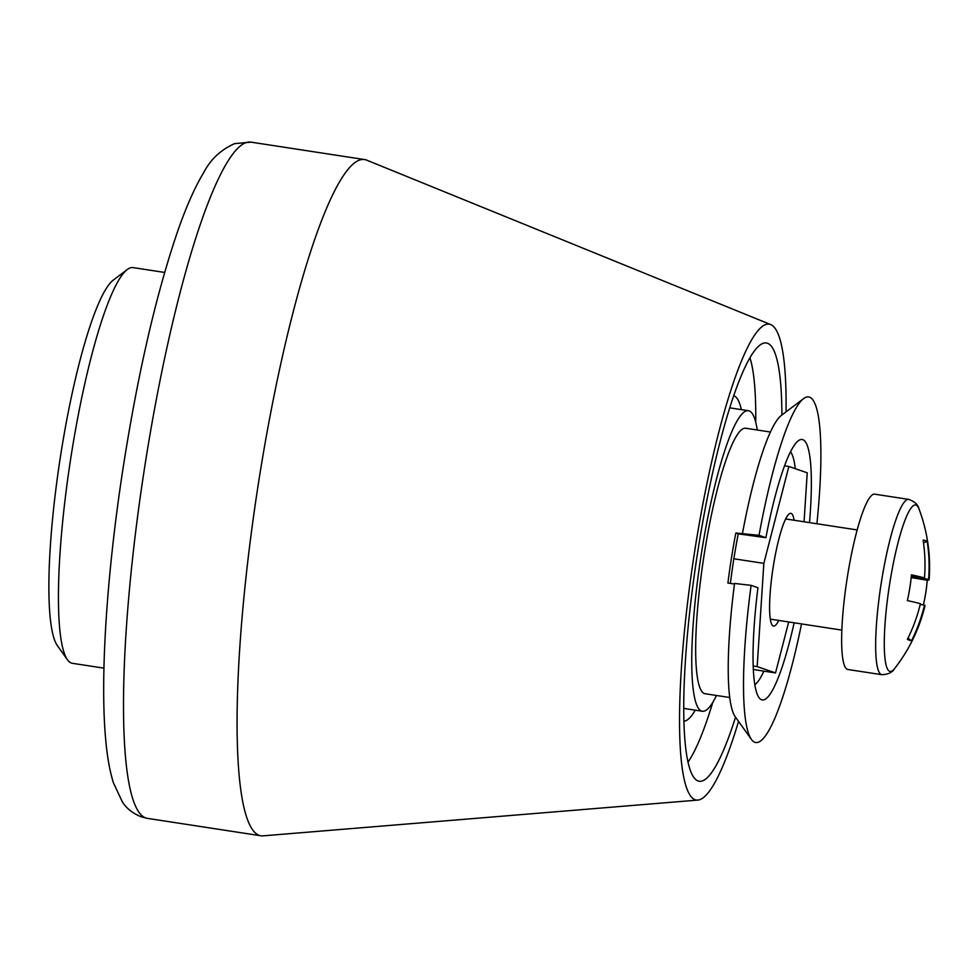 <?xml version="1.0" encoding="UTF-8"?>
<svg xmlns="http://www.w3.org/2000/svg" width="978" height="978" viewBox="0 0 978 978"><rect width="100%" height="100%" fill="white"/><g stroke="black" fill="none" stroke-linecap="round" stroke-linejoin="round"><path stroke-width="1.47" d="M738.549 721.409A240.71 39.316 -81.3 0 1 697.827 800.09L263.07 835.848A342.055 55.868 -81.3 0 1 260.869 835.774A342.055 55.868 -81.3 0 1 259.256 835.371A342.055 55.868 -81.3 0 1 258.302 484.183A342.055 55.868 -81.3 0 1 364.623 159.573A342.055 55.868 -81.3 0 1 366.237 159.976A342.055 55.868 -81.3 0 1 366.726 160.16L770.774 324.61A240.71 39.316 -81.3 0 1 786.043 411.872M697.827 800.09A240.71 39.316 -81.3 0 1 695.15 799.76A240.71 39.316 -81.3 0 1 695.028 549.098A240.71 39.316 -81.3 0 1 770.419 324.476A240.71 39.316 -81.3 0 1 770.774 324.61M735.529 717.18A221.7 36.21 -81.3 0 1 699.16 781.251A221.7 36.21 -81.3 0 1 698.121 780.994A221.7 36.21 -81.3 0 1 697.497 553.377A221.7 36.21 -81.3 0 1 766.41 342.985A221.7 36.21 -81.3 0 1 767.449 343.241A221.7 36.21 -81.3 0 1 781.887 415.014M164.646 272.446L133.081 267.605A200.16 32.69 98.7 0 0 127.311 269.512A200.16 32.69 98.7 0 0 70.416 460.491A200.16 32.69 98.7 0 0 67.445 659.759A200.16 32.69 98.7 0 0 71.406 663.06A200.16 32.69 98.7 0 0 72.372 663.304L103.937 668.145M67.445 659.759L57.323 645.566A187.495 30.624 -81.3 0 1 60.098 458.914A187.495 30.624 -81.3 0 1 113.399 280.014L127.311 269.512M733.781 395.711A164.695 26.895 -81.3 0 1 733.83 395.735A164.695 26.895 -81.3 0 1 741.361 409.623M749.979 357.838A215.368 35.171 -81.3 0 1 755.75 422.276M712.766 702.412A215.368 35.171 -81.3 0 1 687.95 762.155M695.248 710.162A164.695 26.895 -81.3 0 1 683.842 721.165M794.148 622.803A131.749 21.516 -81.3 0 1 761.593 699.771A131.749 21.516 -81.3 0 1 758.977 697.595A131.749 21.516 -81.3 0 1 757.95 587.717L751.104 585.357L734.551 583.438A154.561 25.245 -81.3 0 0 735.187 716.691L751.385 739.405A174.83 28.558 -81.3 0 1 751.104 585.357M754.808 684.673A119.084 19.45 98.7 0 0 763.855 671.128M730.395 583.414A119.084 19.45 -81.3 0 1 738.256 533.841L735.823 532.998A134.292 21.932 98.7 0 0 727.901 583.035L734.478 584.037M735.823 532.998L759.026 535.333L765.884 537.692L738.256 533.841M801.532 623.927A174.83 28.558 -81.3 0 1 754.857 742.302A174.83 28.558 -81.3 0 1 751.385 739.405M729.722 697.51L705.004 693.72A134.292 21.932 -81.3 0 1 704.368 693.561A134.292 21.932 -81.3 0 1 704.001 555.687A134.292 21.932 -81.3 0 1 745.737 428.242L770.444 432.031M716.507 695.48A152.03 24.829 -81.3 0 1 702.314 711.25A152.03 24.829 -81.3 0 1 701.605 711.067A152.03 24.829 -81.3 0 1 701.177 554.991A152.03 24.829 -81.3 0 1 748.427 410.711A152.03 24.829 -81.3 0 1 749.148 410.894A152.03 24.829 -81.3 0 1 757.241 430.014M742.473 533.401A154.561 25.245 -81.3 0 1 781.422 415.369L803.671 398.559A174.83 28.558 -81.3 0 1 816.899 523.756M759.026 535.333A174.83 28.558 -81.3 0 1 803.671 398.559M765.884 537.692A131.749 21.516 -81.3 0 1 798.378 440.723A131.749 21.516 -81.3 0 1 809.515 522.619M795.261 468.682A119.084 19.45 98.7 0 0 790.53 451.812M778.732 620.431A57.005 9.315 -81.3 0 1 773.28 625.981A57.005 9.315 -81.3 0 1 772.155 625.04A57.005 9.315 -81.3 0 1 772.999 568.291A57.005 9.315 -81.3 0 1 789.197 513.89A57.005 9.315 -81.3 0 1 791.116 513.413A57.005 9.315 -81.3 0 1 794.099 520.259M804.063 521.787L807.229 472.802L788.867 466.469L763.842 563.365L757.168 666.593L775.53 672.925L788.696 621.959M753.317 669.514L775.53 672.925M753.17 665.981L757.168 666.593M733.855 558.768L763.842 563.365M784.576 465.821L788.867 466.469M908.721 499.391A88.68 14.487 98.7 0 0 881.361 582.252A88.68 14.487 98.7 0 0 881.826 674.698L847.816 669.49A88.68 14.487 98.7 0 1 847.351 577.032A88.68 14.487 98.7 0 1 874.711 494.171L908.721 499.391C914.699 501.58 918.11 504.721 918.965 508.829A84.23 13.753 98.7 0 0 916.093 505.064A84.23 13.753 98.7 0 0 889.699 583.658A84.23 13.753 98.7 0 0 889.748 671.373A84.23 13.753 98.7 0 0 894.43 668.769A164.695 164.695 0 0 0 925.017 605.626A164.17 4.804 9 0 0 924.503 605.113L920.225 604.465M924.503 605.113A164.17 161.896 -71 0 1 911.496 640.773A162.825 7.604 -144.9 0 1 909.87 640.37A162.825 7.604 -144.9 0 1 907.401 639.367A164.17 161.896 109 0 0 920.408 603.707A164.17 4.804 9 0 0 907.376 600.59A162.825 131.834 -78.7 0 0 911.459 574.819A164.17 4.804 -171 0 1 924.491 577.937L911.362 575.932M923.403 604.954A162.825 155.563 -86.4 0 0 927.242 580.26A164.17 4.804 -171 0 0 929.1 579.832A164.17 4.804 -171 0 0 928.587 579.355A164.17 161.896 -71 0 0 927.217 541.494A162.825 16.125 -17.3 0 0 925.665 540.626A162.825 16.125 -17.3 0 0 923.122 540.076A164.17 161.896 109 0 1 924.491 577.937M911.276 576.702L928.587 579.355M927.217 541.494L923.501 542.704M911.496 640.773L907.951 638.243M927.242 580.26L911.19 577.57M145.685 817.95A342.055 55.868 98.7 0 0 147.311 818.354L141.394 816.887C132.898 813.476 126.565 808.5 122.397 801.948L113.436 782.877C109.854 771.349 107.323 757.388 105.832 741.018C99.854 679.649 106.578 575.724 122.751 470.186C137.201 377.056 155.013 298.852 176.211 235.551C185.221 208.925 194.463 187.813 203.937 172.189C210.747 159.194 220.979 149.671 234.659 143.632L251.053 142.152A342.055 55.868 98.7 0 0 144.732 466.763A342.055 55.868 98.7 0 0 145.685 817.95M260.869 835.774L147.311 818.354M364.623 159.573L251.053 142.152M702.314 711.25L683.683 708.39M748.427 410.711L729.784 407.85M785.664 518.963L857.205 529.942M929.1 579.832A164.695 164.695 0 0 0 918.965 508.829M770.297 619.135L841.838 630.113M881.826 674.698C888.183 674.404 892.388 672.424 894.43 668.769"/></g></svg>
